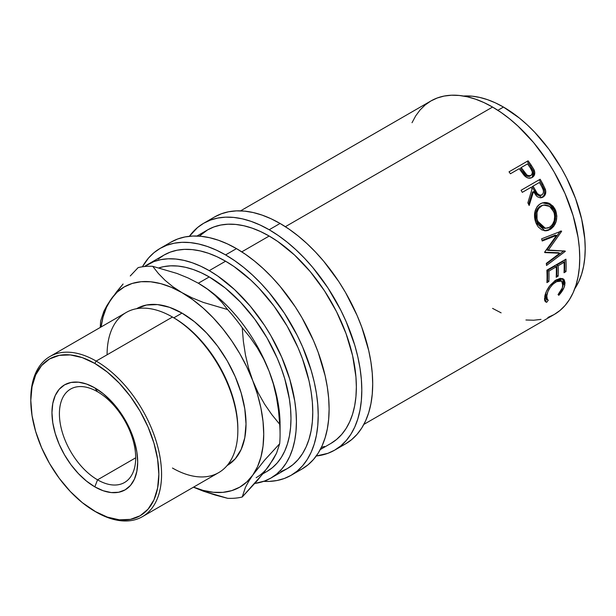 <?xml version="1.0" encoding="UTF-8"?>
<svg xmlns="http://www.w3.org/2000/svg" width="616" height="616" viewBox="0 0 616 616"><rect width="100%" height="100%" fill="white"/><g stroke="black" fill="none" stroke-linecap="round" stroke-linejoin="round"><path stroke-width="0.92" d="M97.544 391.753A53.938 31.139 -120 0 0 59.406 413.775A53.938 31.139 -120 0 0 97.544 479.833L94.818 486.856A60.614 34.997 60 0 1 51.96 412.62A60.614 34.997 60 0 1 94.818 387.88L97.544 391.753A53.938 31.139 60 0 1 132.786 439.285A53.938 31.139 60 0 1 124.517 482.505A53.938 31.139 60 0 1 97.544 479.833A53.938 31.139 60 0 1 62.308 432.301A53.938 31.139 60 0 1 70.578 389.081A53.938 31.139 60 0 1 97.544 391.753L94.818 387.88L86.463 383.999L78.417 382.174L71.009 382.467L64.518 384.877L59.182 389.297L55.224 395.564L52.783 403.442L51.96 412.62L52.783 422.753L55.224 433.448L59.182 444.29L64.518 454.862L71.009 464.772L78.417 473.619L86.463 481.081L94.818 486.856L103.18 490.736L111.226 492.561L118.634 492.261L125.125 489.859L130.461 485.439L134.419 479.163L136.86 471.294L137.684 462.108L136.86 451.982L134.419 441.287L130.461 430.445L125.125 419.866L118.634 409.963L111.226 401.116L103.18 393.655L94.818 387.88A60.614 34.997 60 0 1 137.684 462.108A60.614 34.997 60 0 1 94.818 486.856L97.544 479.833L135.689 457.811L97.544 479.833A53.938 31.139 -120 0 0 135.689 457.811A53.938 31.139 -120 0 0 97.544 391.753M547.878 317.471L554.215 314.499A123.292 71.179 -120 0 0 573.119 215.708A123.292 71.179 -120 0 0 492.577 107.061L285.37 226.688L492.577 107.061L484.03 102.61L475.567 99.176L467.267 96.789L459.213 95.465L451.474 95.218L444.136 96.065L437.268 97.983L430.93 100.955L425.186 104.959L420.089 109.948L415.692 115.885L412.027 122.707M532.748 176.907L533.864 174.205L533.394 171.025L534.264 170.316C535.335 173.55 534.642 175.93 532.193 177.462C529.621 178.84 527.05 178.263 524.478 175.722L520.335 170.247A123.292 71.179 -120 0 0 519.226 168.684L510.425 173.766A123.292 71.179 -120 0 0 509.024 171.826L528.089 160.815A123.292 71.179 60 0 1 531.138 165.08L533.972 169.654L534.765 172.472L534.195 175.46L531.754 177.693L528.32 178.078L526.28 177.208L523.893 175.067L520.335 170.247A123.292 71.179 -120 0 0 519.226 168.684L510.425 173.766A123.292 71.179 -120 0 0 509.024 171.826L528.089 160.815A123.292 71.179 -120 0 1 531.138 165.08L530.322 165.873A121.36 70.07 -120 0 0 527.327 161.669A121.36 70.07 60 0 1 530.322 165.873L533.394 171.025L530.322 165.873L531.138 165.08L534.264 170.316L533.394 171.025L532.193 177.462L532.701 177.131M541.287 197.775L542.989 197.128L541.88 197.62L533.495 191.614L532.478 192.076L528.59 204.304L532.478 192.076L533.495 191.614L529.167 205.498A123.292 71.179 -120 0 0 527.858 202.826L532.062 188.989A123.292 71.179 -120 0 0 531.1 187.272L522.283 192.331A123.292 71.179 -120 0 0 521.09 190.259L540.155 179.248A123.292 71.179 60 0 1 542.819 183.945L545.568 190.051L545.791 191.792L545.06 195.002L542.989 197.128L540.332 197.821L537.56 196.843L536.336 195.788L533.495 191.614L529.167 205.498A123.292 71.179 -120 0 0 527.858 202.826L532.062 188.989A123.292 71.179 -120 0 0 531.1 187.272L522.299 192.354A123.292 71.179 -120 0 0 521.09 190.259L540.155 179.248A123.292 71.179 -120 0 1 542.819 183.945L541.818 184.438A121.36 70.07 -120 0 0 539.2 179.818A121.36 70.07 60 0 1 541.818 184.438L544.375 189.89L541.818 184.438L542.819 183.945L545.422 189.482L544.375 189.89C545.222 193.332 544.398 195.85 541.903 197.459L543.99 195.349L544.729 192.169L544.375 189.89L545.422 189.482C546.292 192.962 545.476 195.503 542.989 197.128L541.325 197.751M555.208 209.417L556.849 216.085L556.094 221.598L553.715 226.349L551.081 228.898L548.071 230.438L545.961 230.831L541.841 229.884L538.269 226.973L536.274 223.677L534.965 219.804L534.534 217.055L534.957 211.627L536.944 206.938L538.5 205.136L541.364 203.265L544.621 202.479L546.877 202.618L549.102 203.288L553.045 206.16L555.208 209.417M559.782 253.23L544.752 252.591A123.292 71.179 -120 0 0 544.659 252.106L556.541 235.404L542.211 241.018A123.292 71.179 -120 0 0 541.626 238.808L561.538 231.023A123.292 71.179 60 0 1 561.615 231.339L548.125 250.358L565.242 251.074A123.292 71.179 60 0 1 565.28 251.382L546.523 265.473A123.292 71.179 -120 0 0 546.315 263.386L559.782 253.23L558.435 252.691L544.683 252.237L558.435 252.691L559.782 253.23L546.315 263.386A123.292 71.179 -120 0 1 546.523 265.473L565.28 251.382L563.925 250.82L565.28 251.382A123.292 71.179 -120 0 0 565.242 251.074L546.8 249.957L560.321 231.092L546.8 249.957L548.125 250.358L561.615 231.339L560.321 231.092L561.615 231.339A123.292 71.179 -120 0 0 561.538 231.023L541.626 238.808A123.292 71.179 -120 0 1 542.211 241.018L556.541 235.404L555.247 235.143L542.034 240.355L555.247 235.143L556.541 235.404L544.659 252.106A123.292 71.179 -120 0 1 544.752 252.591L559.782 253.23M546.869 270.178L565.942 259.167A123.292 71.179 60 0 1 565.988 271.602L564.033 272.734A123.292 71.179 -120 0 0 564.079 262.324L558.212 265.712A123.292 71.179 60 0 1 558.165 276.122L556.21 277.254A123.292 71.179 -120 0 0 556.256 266.836L548.918 271.071A123.292 71.179 60 0 1 548.871 281.489L546.916 282.613A123.292 71.179 -120 0 0 546.869 270.178L565.942 259.167A123.292 71.179 -120 0 1 565.988 271.602L564.626 270.732A121.36 70.07 -120 0 0 564.649 259.906A121.36 70.07 60 0 1 564.626 270.732L564.102 271.032L564.626 270.732L565.988 271.602L564.033 272.734A123.292 71.179 -120 0 0 564.079 262.324L562.716 261.608L556.849 264.995L562.716 261.608L564.079 262.324L558.212 265.712L556.849 264.995A121.36 70.07 60 0 1 556.802 275.244A121.36 70.07 -120 0 0 556.849 264.995L558.212 265.712A123.292 71.179 -120 0 1 558.165 276.122L556.802 275.244L556.279 275.552L556.802 275.244L558.165 276.122L556.21 277.254A123.292 71.179 -120 0 0 556.256 266.836L554.893 266.127L547.562 270.362L554.893 266.127L556.256 266.836L548.918 271.071L547.562 270.362A121.36 70.07 60 0 1 547.516 280.611A121.36 70.07 -120 0 0 547.562 270.362L548.918 271.071A123.292 71.179 -120 0 1 548.871 281.489L547.516 280.611L546.993 280.911L547.516 280.611L548.871 281.489L546.916 282.613A123.292 71.179 -120 0 0 546.869 270.178M559.359 294.702L558.774 295.318L558.058 294.571L562.293 288.011L562.901 282.967L561.623 281.027L560.537 280.58L557.703 280.935L552.822 284.238L549.949 287.818L547.847 291.738L546.515 297.189L546.7 298.652L548.279 300.215L546.715 302.287L546.022 302.094L544.713 300.531L544.498 298.752L546.315 291.591L550.134 285.293L555.463 280.334L560.206 278.34L563.209 278.925L564.241 279.88L565.049 282.967L564.087 287.433L559.359 294.702M503.472 107.061L497.859 110.303L503.472 107.061L495.457 102.887L487.525 99.669L479.748 97.428L472.195 96.188L463.509 96.042A115.585 66.736 -120 0 1 503.472 107.061A115.585 66.736 -120 0 1 574.767 288.742L578.978 281.142L581.681 273.989L583.629 266.127L584.807 257.642L585.2 248.625L584.807 239.147L581.681 219.196L575.552 198.56L566.651 178.039L561.261 168.068L548.879 149.18L534.75 132.301L527.196 124.825L519.411 118.079L503.472 107.061M339.893 446.608A130.992 75.629 -120 0 0 345.576 443.859A130.992 75.629 -120 0 0 365.65 338.885A130.992 75.629 -120 0 0 280.072 223.454L269.177 229.745A130.992 75.629 60 0 1 354.754 345.183A130.992 75.629 60 0 1 334.673 450.15A130.992 75.629 60 0 1 316.254 455.994L327.943 453.307L334.673 450.15L340.779 445.892L346.192 440.586L350.866 434.288L354.754 427.042L357.819 418.926L360.029 410.017L361.361 400.408L361.808 390.182L361.361 379.441L360.029 368.283L357.819 356.833L354.754 345.176L346.192 321.745L340.779 310.187L327.943 287.949L312.843 267.583L304.627 258.35L296.065 249.873L287.249 242.234L278.255 235.505L269.177 229.745L280.072 223.454L270.994 218.726L262.008 215.076L253.184 212.535L244.629 211.134L236.413 210.872L228.613 211.765L221.313 213.806L214.576 216.971M296.311 471.771A130.992 75.629 -120 0 0 301.986 469.022A130.992 75.629 -120 0 0 322.06 364.056A130.992 75.629 -120 0 0 236.49 248.618L225.587 254.909A130.992 75.629 60 0 1 311.165 370.347A130.992 75.629 60 0 1 291.083 475.313A130.992 75.629 60 0 1 263.702 481.358L269.254 481.404L277.054 480.511L284.353 478.47L291.083 475.313L297.189 471.063L302.602 465.758L307.276 459.451L311.165 452.206L314.229 444.09L316.439 435.189L317.771 425.571L318.218 415.346L317.771 404.604L316.439 393.455L314.229 381.997L311.165 370.347L302.602 346.908L297.189 335.358L284.353 313.113L269.254 292.754L261.038 283.522L252.475 275.044L243.659 267.398L234.665 260.668L225.587 254.909L236.49 248.618L227.404 243.89L218.418 240.24L209.602 237.699L201.039 236.298L192.823 236.044L185.023 236.937L177.724 238.97L170.986 242.134L160.091 248.425A130.992 75.629 60 0 1 225.587 254.909L216.509 250.188L207.515 246.531L198.699 243.99L190.144 242.589L181.928 242.334L174.128 243.228L166.828 245.26L160.091 248.425A130.992 75.629 60 0 0 142.404 266.79L148.571 257.981L153.985 252.675L160.091 248.425M237.845 430.291L237.845 428.713A90.537 52.275 -120 0 0 173.828 317.825L172.465 317.04L96.181 361.084L94.818 363.44A90.537 52.275 60 0 1 158.843 474.328A90.537 52.275 60 0 1 94.818 511.295L96.181 512.081A92.469 53.384 -120 0 0 161.569 474.328A92.469 53.384 -120 0 0 96.181 361.084A92.469 53.384 60 0 1 156.587 442.565A92.469 53.384 60 0 1 142.419 516.662A92.469 53.384 60 0 1 96.181 512.081L82.328 502.664L70.324 491.522L59.252 478.301L49.549 463.502L41.588 447.701L35.674 431.508L32.032 415.538L30.8 400.408L32.032 386.694L35.674 374.928L41.588 365.565L49.549 358.959L59.252 355.363L70.324 354.924L82.328 357.65L94.818 363.44L107.315 372.072L119.319 383.214L130.392 396.435L140.094 411.226L148.056 427.027L153.969 443.227L157.611 459.197L158.843 474.328L157.611 488.041L153.969 499.807L148.056 509.17L140.094 515.777L130.392 519.373L119.319 519.812L107.315 517.086L94.818 511.295A90.537 52.275 60 0 1 30.8 400.408A90.537 52.275 60 0 1 94.818 363.44L96.181 361.084L172.465 317.04A92.469 53.384 60 0 1 237.845 430.291A92.469 53.384 60 0 1 172.465 468.037M142.419 516.662L218.695 472.618A92.469 53.384 -120 0 0 232.871 398.521A92.469 53.384 -120 0 0 172.465 317.04L173.828 317.825L181.997 313.105A90.537 52.275 -120 0 0 136.729 308.624L146.431 305.036L157.504 304.589L169.508 307.315L181.997 313.105L194.487 321.737L206.499 332.879L217.571 346.1L227.273 360.899L235.235 376.699L241.149 392.892L244.791 408.862L246.023 424L244.791 437.707L241.149 449.472L235.235 458.835L227.119 465.527A90.537 52.275 -120 0 0 227.273 465.442A90.537 52.275 -120 0 0 241.149 392.892A90.537 52.275 -120 0 0 181.997 313.105L173.828 317.825A90.537 52.275 60 0 1 237.845 429.498M280.072 434.218A127.142 73.404 60 0 1 279.679 443.728A127.142 73.404 -120 0 0 279.679 424.262L271.825 414.614L264.634 404.219L258.227 392.931L252.783 380.711A115.585 66.736 60 0 1 252.783 475.082A115.585 66.736 60 0 1 193.555 487.133L203.157 490.405L213.275 492.284L222.861 492.361L231.755 490.629L239.793 487.133L246.839 481.92L252.783 475.082L257.511 466.743L260.945 457.041L263.032 446.138L263.733 434.218L263.032 421.498L260.945 408.185L257.511 394.517L252.783 380.711L246.839 367.02L239.793 353.669L231.755 340.887L222.861 328.898L213.275 317.902L203.157 308.092L192.669 299.63L172.888 286.74L165.065 280.326L158.397 273.504L152.722 266.32A127.142 73.404 -120 0 0 138.123 267.621A127.142 73.404 60 0 1 152.722 266.32L177.077 273.481L188.157 277.993L198.344 283.221L207.461 289.15L215.284 295.557L221.945 302.387L227.627 309.563A127.142 73.404 60 0 1 242.227 327.727L250.081 337.375L257.272 347.77L263.679 359.059L269.123 371.279L273.358 383.945L276.461 397.089L278.532 410.618L279.679 424.262A127.142 73.404 60 0 1 280.072 434.218L280.072 424.786A115.585 66.736 -120 0 0 269.123 371.279A115.585 66.736 -120 0 0 198.344 283.221A115.585 66.736 -120 0 0 198.083 283.067A115.585 66.736 60 0 1 198.344 283.221L209.24 276.93L225.186 287.949L240.517 302.171L254.647 319.05L267.036 337.938L277.2 358.112L281.32 368.43L284.754 378.786L289.405 399.176L290.583 409.016L290.975 418.495L290.583 427.512L289.405 435.997L287.456 443.859L284.754 451.012L281.32 457.411L277.2 462.97L272.418 467.652L267.036 471.402A115.585 66.736 -120 0 0 284.754 378.786A115.585 66.736 -120 0 0 209.24 276.93L198.344 283.221A115.585 66.736 60 0 1 269.123 371.279A115.585 66.736 60 0 1 279.98 429.337M269.123 465.65L257.411 480.465L242.227 497.012A127.142 73.404 60 0 1 227.627 498.313A127.142 73.404 -120 0 0 242.227 497.012L245.391 487.479L248.487 481.681L252.783 475.082L264.495 460.275L279.679 443.728L276.515 453.253L273.419 459.059L263.771 472.788L242.227 497.012L245.391 487.479L248.487 481.681L252.783 475.082L264.495 460.275L279.679 443.728L276.515 453.253L269.123 465.65A115.585 66.736 60 0 1 256.14 477.693M280.896 471.617L287.233 468.637A123.292 71.179 -120 0 0 306.129 369.846A123.292 71.179 -120 0 0 225.587 261.207L209.24 270.64A123.292 71.179 60 0 1 289.79 379.287A123.292 71.179 60 0 1 270.886 478.078A123.292 71.179 60 0 1 254.816 483.437L264.549 481.05L270.886 478.078L276.63 474.074L281.728 469.084L286.124 463.147L289.782 456.333L292.669 448.694L294.748 440.309L296.003 431.262L296.419 421.637L296.003 411.527L294.748 401.031L289.782 379.287L281.728 357.226L270.886 335.712L264.549 325.417L250.342 306.252L234.55 289.589L217.787 276.06L209.24 270.64L225.587 261.207A123.292 71.179 -120 0 0 163.948 255.101L158.196 259.097M199.322 236.151L207.53 229.93L213.875 226.958L220.744 225.04L228.082 224.201L235.82 224.44L243.874 225.764L252.167 228.151L260.63 231.585L269.177 236.036L277.724 241.457L294.486 254.986L310.272 271.648L324.486 290.821L336.567 311.75L346.061 333.641L352.606 355.648L355.94 376.923L356.356 387.033L355.94 396.658L354.685 405.705L352.606 414.091L349.719 421.729L346.061 428.543L341.664 434.48L336.567 439.47L330.823 443.474A123.292 71.179 -120 0 0 349.719 344.683A123.292 71.179 -120 0 0 269.177 236.036L241.78 251.852L269.177 236.036A123.292 71.179 -120 0 0 207.538 229.93L196.974 236.028M144.475 266.536A123.292 71.179 60 0 1 147.601 264.534A123.292 71.179 60 0 1 209.24 270.64L200.7 266.189L192.238 262.755L183.938 260.368L175.883 259.043L168.145 258.797L160.807 259.644L153.938 261.561L144.475 266.536M209.24 276.93L201.232 272.765L193.301 269.538L185.516 267.298L177.97 266.058L170.717 265.835L163.833 266.62L158.959 267.875A115.585 66.736 -120 0 1 209.24 276.93M100.308 327.427A127.142 73.404 60 0 1 100.67 320.905A127.142 73.404 -120 0 0 100.308 327.427M181.997 292.662L171.333 287.31L160.845 283.66L150.72 281.789L141.133 281.712L132.248 283.437L124.209 286.94L117.163 292.146L111.219 298.983L106.491 307.322L103.057 317.032L101.093 326.973A115.585 66.736 60 0 1 111.219 298.983A115.585 66.736 60 0 1 181.997 292.662A115.585 66.736 60 0 1 252.783 380.711L248.548 368.037L245.445 354.901L243.374 341.372L242.227 327.727A127.142 73.404 -120 0 0 227.627 309.563L203.272 302.402L192.192 297.89L181.997 292.662L172.888 286.74L165.065 280.326L158.397 273.504L152.722 266.32L177.077 273.481L188.157 277.993L198.344 283.221L207.461 289.15L215.284 295.557L221.945 302.387L227.627 309.563L203.272 302.402L192.192 297.89L181.997 292.662M116.67 291.722L106.991 305.474L103.888 311.265L100.67 320.905L103.888 311.265L106.991 305.474L111.219 298.983L123.077 284.007L116.67 291.722M130.269 275.953L138.123 267.621L130.269 275.953M215.184 495.033L227.627 498.313L203.365 491.183L215.184 495.033M193.439 487.202L203.365 491.183L193.439 487.202M269.123 371.279L273.358 383.945L276.461 397.089L278.532 410.618L279.679 424.262L271.825 414.614L264.634 404.219L258.227 392.931L252.783 380.711L248.548 368.037L245.445 354.901L243.374 341.372L242.227 327.727L250.081 337.375L257.272 347.77L263.679 359.059L269.123 371.279M107.084 354.793A92.469 53.384 60 0 1 172.465 317.04A92.469 53.384 -120 0 0 126.234 312.458L49.95 356.502A92.469 53.384 60 0 1 96.181 361.084A92.469 53.384 -120 0 0 30.8 398.829L30.8 400.408M30.8 399.622A92.469 53.384 60 0 1 49.95 356.502M291.083 475.313L301.986 469.022L308.085 464.772L313.505 459.467L318.179 453.16L322.06 445.915L325.125 437.799L327.335 428.89L328.667 419.28L329.113 409.055L328.667 398.313L327.335 387.164L325.125 375.706L318.179 352.321L313.505 340.617L301.986 317.764L295.249 306.822L280.149 286.455L271.933 277.223L263.379 268.753L254.554 261.107L245.568 254.377L236.49 248.618A130.992 75.629 -120 0 0 170.986 242.134M270.886 478.078L287.233 468.637L292.977 464.641L298.075 459.644L302.471 453.707L306.129 446.893L309.016 439.254L311.095 430.869L312.351 421.829L312.766 412.204L312.351 402.094L311.095 391.591L309.016 380.811L302.471 358.805L298.075 347.794L287.233 326.28L274.02 306.129L258.951 288.126L250.897 280.149L234.134 266.62L225.587 261.207L217.048 256.757L208.585 253.315L200.285 250.928L192.231 249.603L184.492 249.365L177.154 250.204L170.286 252.121L163.948 255.101L147.601 264.534M334.673 450.15L345.576 443.859L351.674 439.601L357.095 434.295L361.769 427.997L365.65 420.751L368.715 412.635L370.924 403.726L372.257 394.117L372.703 383.891L372.257 373.15L370.924 361.992L368.715 350.535L361.769 327.158L357.095 315.454L345.576 292.592L338.839 281.658L323.739 261.292L315.523 252.06L306.96 243.582L298.144 235.943L289.158 229.214L280.072 223.454A130.992 75.629 -120 0 0 214.576 216.963L203.68 223.261A130.992 75.629 60 0 1 269.177 229.745L260.098 225.017L251.105 221.367L242.288 218.826L233.734 217.425L225.518 217.163L217.718 218.064L210.418 220.097L203.68 223.261A130.992 75.629 60 0 0 189.405 236.282L197.574 227.512L203.68 223.261M321.329 447.478L324.486 446.446M542.165 205.536L538.569 208.547L536.99 212.412L537.037 219.073L538.592 223.208L541.102 226.426L544.298 228.166L547.77 228.059L550.234 226.811L552.336 224.701L554.192 220.805L554.7 216.308L554.169 212.951L551.636 208.185L548.471 205.721L544.837 204.92L542.165 205.536M533.056 186.14L537.306 193.532L540.024 195.311L542.334 194.679L543.512 192.415L543.304 190.128L541.849 186.902A123.292 71.179 -120 0 0 539.408 182.475L532.078 186.679L533.056 186.14L532.078 186.679L534.403 190.945L535.412 190.483L533.056 186.14M531.292 175.152L530.907 175.414C528.004 176.168 525.648 174.836 523.823 171.425L522.992 172.187L520.397 168.376L522.992 172.187L523.823 171.425L521.182 167.552L520.397 168.376L521.182 167.552L526.903 175.006L528.967 175.814L530.907 175.414L532.139 173.997L532.363 171.956L530.337 167.899A123.292 71.179 -120 0 0 527.542 163.887L521.182 167.552L527.542 163.887A123.292 71.179 -120 0 1 530.337 167.899C532.771 170.848 532.963 173.35 530.907 175.414L531.269 175.167M543.635 205.066L540.217 206.198C535.635 209.679 534.395 214.715 536.49 221.283L537.683 221.206L536.49 221.283L544.151 228.259L545.445 228.344L537.683 221.206C535.55 214.553 536.767 209.471 541.341 205.96L543.628 205.066L549.611 206.383L553.822 211.896C555.74 218.634 554.277 223.777 549.441 227.319L545.445 228.344M535.843 212.597L537.437 208.77L539.439 206.699L541.903 205.451M541.934 194.956C539.069 195.649 536.898 194.156 535.412 190.483L534.403 190.945L532.078 186.679L539.408 182.475A123.292 71.179 -120 0 1 541.849 186.902C544.02 190.121 544.043 192.808 541.934 194.956L540.332 195.572M541.272 195.049L540.879 195.326C538.03 196.05 535.874 194.594 534.403 190.945L537.06 194.779L538.969 195.688M530.407 175.822L529.098 176.446L527.034 176.245L525.148 174.959L522.992 172.187C524.793 175.568 527.134 176.869 530.014 176.091L530.907 175.414M554.739 280.765L556.094 281.712L561.692 281.081L562.893 285.924C562.308 288.765 560.699 291.653 558.058 294.571L558.774 295.318C562.1 291.83 564.117 288.357 564.826 284.908L563.424 279.063L556.387 279.764L549.349 286.325C546.839 289.951 545.314 293.347 544.775 296.504L545.422 301.709L546.715 302.287L548.279 300.215L547.37 299.723L546.731 295.364C547.924 289.843 551.043 285.293 556.094 281.712L554.739 280.765L556.348 279.987L557.857 279.587L560.275 280.041M545.992 298.49L545.191 296.073L545.583 293.439M544.721 300.885L545.414 301.07L546.97 299.03L545.414 301.07L544.875 300.947M562.755 286.309L563.709 281.912L562.593 278.532M546.377 263.964L563.663 251.02L546.377 263.964M554.97 212.012L551.882 206.306L547.963 203.503L542.457 202.856L549.58 204.358L554.546 210.726L555.74 210.657L550.419 203.981L542.989 202.718L540.355 203.773C534.696 208.039 533.171 214.252 535.758 222.43L544.96 230.808L550.103 229.529L548.841 229.398L552.452 226.234L554.854 221.529L555.632 216.077L554.97 212.012M547.84 229.914L544.313 230.723L547.84 229.914M544.798 228.267L541.402 227.473L538.523 224.979L536.143 220.243L535.52 214.715M544.79 228.267L544.398 228.274M542.796 205.244L543.705 205.143M540.425 195.534L539.932 195.672M492.577 308.393L501.116 312.843M525.933 319.989L533.672 320.235L541.01 319.388M363.856 424.401L554.215 314.499L559.959 310.495L565.057 305.505L569.461 299.569L573.119 292.754L575.998 285.116L578.077 276.73L579.333 267.683L579.748 258.058L579.333 247.948L578.077 237.453L573.119 215.708L565.057 193.647L554.215 172.134L547.878 161.839L533.672 142.673L517.879 126.011L509.578 118.819L501.116 112.482L492.577 107.061A123.292 71.179 -120 0 0 430.93 100.955L240.563 210.865M562.701 278.648L563.494 283.822L564.826 284.908L563.494 283.822L562.885 285.97M546.715 302.287L545.414 301.07L546.715 302.287M545.545 293.616L545.399 294.279L546.731 295.364L545.399 294.279L546.03 298.521L547.37 299.723M561.692 281.081L560.383 280.118L555.178 280.526M550.103 229.529C556.194 225.233 558.065 218.942 555.74 210.657L554.546 210.726C556.833 218.896 554.931 225.117 548.841 229.398L550.103 229.529M531.1 187.272L530.122 187.811L531.1 187.272M172.465 317.04L173.828 317.825M267.036 471.402L263.04 473.712M330.823 443.474L320.266 449.572"/></g></svg>
